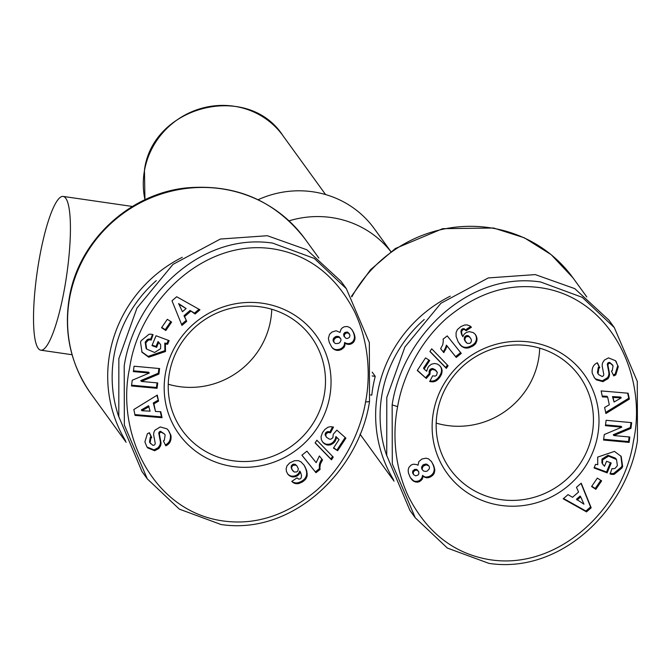 <?xml version="1.0" encoding="UTF-8"?>
<svg xmlns="http://www.w3.org/2000/svg" width="671" height="671" viewBox="0 0 671 671"><rect width="100%" height="100%" fill="white"/><g stroke="black" fill="none" stroke-linecap="round" stroke-linejoin="round"><path stroke-width="1.01" d="M365.552 401.979C362.265 422.235 349.717 460.709 316.905 490.065C287.725 514.565 257.295 524.965 225.607 521.266C153.584 513.172 115.261 433.592 129.679 367.758C139.476 298.989 209.369 232.569 282.105 250.702C313.256 258.377 337.37 278.633 354.439 311.47C371.39 347.251 369.419 382.705 365.552 401.979L369.503 401.61C359.404 469.599 293.604 535.517 221.027 524.512L179.342 509.138L147.335 478.926L124.361 425.095L124.202 366.014C134.41 298.15 199.765 232.141 272.678 243.112L314.263 258.419L346.362 288.698L369.352 342.579L369.503 401.61M397.626 406.634C400.914 386.379 413.462 347.905 446.274 318.549C475.454 294.049 505.884 283.657 537.572 287.356C609.595 295.441 647.926 375.022 633.499 440.855C623.703 509.625 553.81 576.045 481.073 557.911C449.922 550.237 425.808 529.981 408.74 497.144C391.789 461.363 393.76 425.909 397.626 406.634L392.149 404.89C402.248 336.909 468.048 270.983 540.625 281.988L582.311 297.37L614.317 327.574L637.291 381.405L637.45 440.486C627.234 508.35 561.887 574.359 488.974 563.388L447.389 548.081L415.282 517.802L392.3 463.921L392.149 404.89M141.698 351.789L148.132 356.385L164.881 350.665L164.789 343.099L165.401 343.946L165.494 351.512L148.736 357.224L142 352.216L140.533 342.202L141.145 340.709L148.97 334.301A8.849 8.522 -35.9 0 1 153.08 334.653L151.16 340.096A3.59 3.456 144.1 0 0 147.771 340.583L145.8 343.007L146.647 349.071L154.598 352.485L160.587 348.719L160.663 344.793L158.675 342.361L156.62 347.343L151.973 345.607L156.033 335.752L169.134 340.642L167.641 344.265L165.401 343.946M152.191 345.07L156.007 346.496L158.062 341.522L158.675 342.361M158.062 341.522L160.067 343.82M146.647 349.071L146.035 348.224L145.188 342.16L147.159 339.744L147.771 340.583M146.848 446.777L144.894 441.87L147.385 433.743L149.415 432.711L151.755 437.584L150.933 437.987L150.111 442.826L152.778 445.267A1.912 1.845 144.1 0 0 155.186 443.061L153.776 435.613A7.18 6.911 -35.9 0 1 155.06 430.111L160.243 426.949L166.936 428.819L168.731 430.824L170.937 435.404C171.508 440.151 170.057 443.497 166.593 445.435L165.779 445.838L163.389 440.864L164.303 440.411L165.125 435.026L164.546 434.045L161.132 432.158A1.912 1.845 144.1 0 0 159.446 434.414L160.881 442.021A7.18 6.911 -35.9 0 1 160.461 445.98L158.834 448.513L154.657 450.727L147.712 447.918M147.15 447.205L146.723 446.567M147.1 447.071L154.045 449.889L158.222 447.666L158.834 448.513M165.334 444.915L165.98 444.588C169.444 442.65 170.895 439.304 170.325 434.556L170.937 435.404M597.777 464.668L597.685 457.102L614.443 451.39L621.178 456.397L622.646 466.412L622.034 467.905L614.208 474.313A8.849 8.522 -35.9 0 1 610.098 473.961L612.019 468.526A3.59 3.456 144.1 0 0 615.408 468.031L617.379 465.607L616.532 459.551L608.58 456.129L602.592 459.903L602.516 463.829L604.504 466.253L606.559 461.279L611.206 463.007L607.146 472.862L594.045 467.972L595.538 464.357L597.777 464.668M603.112 464.802L602.516 463.829M601.904 462.982L601.979 459.056L607.968 455.282L608.58 456.129M607.968 455.282L615.483 458.159L616.095 458.998M615.483 458.159L616.532 459.551M618.285 366.743L615.793 374.871L613.764 375.903L611.424 371.029L612.246 370.627L613.068 365.787L610.4 363.346A1.912 1.845 144.1 0 0 607.993 365.552L609.402 373.001A7.18 6.911 -35.9 0 1 608.119 378.503L602.944 381.665L596.242 379.803L594.447 377.798L592.241 373.21C591.679 368.463 593.122 365.125 596.586 363.179L597.4 362.776L599.79 367.75L598.876 368.203L598.054 373.588L598.633 374.569L602.046 376.456A1.912 1.845 144.1 0 0 603.732 374.2L602.298 366.592A7.18 6.911 -35.9 0 1 602.717 362.634L604.345 360.109L608.522 357.886L615.475 360.696L618.285 366.743L615.718 360.998M616.028 361.409L616.464 362.046M613.319 374.98L615.181 374.024L617.672 365.896M65.75 198.264A77.693 14.821 98.3 0 1 65.49 282.86A77.693 14.821 98.3 0 1 40.822 350.195A77.693 14.821 98.3 0 1 38.205 348.341A77.693 14.821 98.3 0 1 38.457 263.745A77.693 14.821 98.3 0 1 63.133 196.418A77.693 14.821 98.3 0 1 65.75 198.264M125.519 440.738A132.078 127.23 -35.9 0 1 109.818 353.156A132.078 127.23 -35.9 0 1 182.294 257.295M393.466 479.622A132.078 127.23 -35.9 0 1 377.765 392.032A132.078 127.23 -35.9 0 1 450.241 296.179M372.195 372.153L375.24 376.364A132.078 127.23 144.1 0 0 373.177 385.691A132.078 127.23 144.1 0 0 371.801 395.127L370.593 394.951M386.832 455.961A128.195 123.489 -35.9 0 1 382.151 393.424A128.195 123.489 -35.9 0 1 424.223 319.513M151.16 340.096L150.547 339.249A3.59 3.456 144.1 0 0 147.159 339.744M165.536 372.959A84.496 81.392 -35.9 0 1 262.596 303.267A84.496 81.392 -35.9 0 1 329.696 396.779A84.496 81.392 -35.9 0 1 232.636 466.471A84.496 81.392 -35.9 0 1 165.536 372.959M324.219 395.034A79.639 76.712 144.1 0 0 311.344 337.094A79.639 76.712 144.1 0 0 230.119 308.501A79.639 76.712 144.1 0 0 169.486 372.59A79.639 76.712 144.1 0 0 182.353 430.53A79.639 76.712 144.1 0 0 263.577 459.132A79.639 76.712 144.1 0 0 324.219 395.034M594.154 377.362L595.63 378.956L602.332 380.826L607.507 377.656A7.18 6.911 144.1 0 0 608.79 372.162L607.381 364.714L607.993 365.552M433.483 411.835A84.496 81.392 -35.9 0 1 530.543 342.143A84.496 81.392 -35.9 0 1 597.643 435.655A84.496 81.392 -35.9 0 1 500.583 505.355A84.496 81.392 -35.9 0 1 433.483 411.835M592.166 433.919A79.639 76.712 144.1 0 0 579.291 375.97A79.639 76.712 144.1 0 0 498.067 347.377A79.639 76.712 144.1 0 0 437.433 411.466A79.639 76.712 144.1 0 0 450.3 469.406A79.639 76.712 144.1 0 0 531.524 498.008A79.639 76.712 144.1 0 0 592.166 433.919M168.245 384.223A79.639 76.712 144.1 0 0 270.505 320.889A79.639 76.712 144.1 0 0 271.747 309.256M436.192 423.107A79.639 76.712 144.1 0 0 538.452 359.773A79.639 76.712 144.1 0 0 539.694 348.132M258.083 199.723A97.119 93.554 -35.9 0 1 374.242 228.618L390.899 251.608M118.884 417.085A128.195 123.489 -35.9 0 1 156.276 280.637M375.24 376.364L372.153 375.919M147.335 478.935L141.975 471.537L118.801 416.632L118.842 358.624L136.959 308.081L173.026 264.349L220.356 239.044L267.318 235.722L306.832 249.763L341.011 281.3L346.37 288.689M415.282 517.811L409.922 510.413L386.748 455.517L386.79 397.5L404.907 346.957L440.973 303.225L488.303 277.928L535.265 274.598L574.779 288.639L608.958 320.176L614.317 327.574M131.491 385.968L132.229 380.247L149.297 373.051L133.353 371.591L134.049 366.215L159.623 368.564L158.91 374.066L141.405 381.438L157.76 382.94L157.064 388.316L131.491 385.968M167.322 319.304L171.608 322.08L165.838 330.509L161.552 327.733L167.322 319.304M190.673 311.302L184.6 316.578L186.706 321.308L181.958 325.427L172.002 300.801L176.674 296.741L199.958 309.801L195.135 313.986L190.061 310.455L183.988 315.731L184.6 316.578M153.902 403.833L155.513 411.457L160.788 411.734L162.046 417.697L135.072 415.399L133.831 409.528L157.274 395.093L158.549 401.141L153.902 403.833L153.29 402.986L155.513 411.457M333.261 434.263L336.876 430.153L345.909 438.138L337.647 450.711L333.462 448.102L339.056 439.589L336.515 437.375L335.357 440.889L334.091 442.608L330.308 444.923L327.431 445.058L324.831 444.026L322.701 442.114L321.325 439.589L321.048 436.737L322.483 432.669L324.898 429.406L328.01 427.234L330.627 426.689L333.495 427.075L330.535 432.795L328.018 432.51L326.215 433.785L325.737 435.135L326.467 437.266L329.335 439.102L330.811 439.211L332.866 437.752L333.261 434.263M305.758 479.06L302.378 481.988L298.746 483.548L296.104 483.724L293.252 482.675L291.751 481.401L297.06 477.861L298.603 479.111L300.046 478.977L301.17 478.02L301.531 475.521L300.574 472.401L300.373 471.889L297.991 475.437L295.366 476.737L292.531 476.947L289.939 476.049L287.834 474.204L286.425 471.394L286.14 468.71L286.978 465.884L289.646 462.965L294.46 460.725L298.226 460.625L300.902 461.807L304.097 465.179L306.689 470.665L307.108 475.982L305.758 479.06L305.146 478.213L305.85 477.006L306.462 477.853M316.855 440.226L333.252 457.102L331.474 459.82L315.102 442.894L316.855 440.226M319.857 467.863L320.109 469.423L315.974 472.72L301.9 455.198L306.941 451.172L316.167 462.655L319.379 455.978L322.541 459.912L320.377 464.013L319.857 467.863L319.27 465.557L319.882 466.404M346.697 344.097L345.162 343.359L344.324 346.991L341.338 349.583L338.763 350.388L336.146 350.279L333.294 348.828L331.675 347.008L329.285 342.445L328.371 338.402L329.545 334.334L331.927 332.07L336.062 330.753L339.987 332.405L341.002 329.335L342.126 327.993L344.231 326.769L347.318 326.5L349.801 327.54L351.889 329.612L354.246 333.99L355.009 337.203L354.842 339.635L353.365 342.512L349.885 344.416L346.697 344.097L346.085 343.258L347.544 343.619L348.157 344.466M631.688 422.646L630.95 428.366L613.881 435.563L629.826 437.022L629.13 442.407L603.556 440.05L604.269 434.548L621.774 427.175L605.418 425.674L606.114 420.298L631.688 422.646M595.856 489.318L591.57 486.534L597.341 478.104L601.627 480.881L595.856 489.318L595.244 488.471L600.797 480.344M572.506 497.312L578.578 492.036L576.473 487.305L581.22 483.187L591.176 507.813L586.504 511.872L563.221 498.813L568.043 494.628L572.506 497.312M609.285 404.781L607.674 397.157L602.39 396.88L601.132 390.916L628.106 393.214L629.348 399.086L605.905 413.521L604.63 407.473L609.285 404.781M429.918 374.351L426.303 378.461L417.27 370.476L425.531 357.911L429.725 360.512L424.122 369.025L426.664 371.248L427.821 367.725L429.088 366.005L431.378 364.244L434.33 363.489L437.106 363.959L439.513 365.452L441.275 367.691L442.147 370.434L441.417 374.527L439.228 378.1L436.452 380.725L433.676 381.816L429.683 381.539L432.644 375.827L435.16 376.104L436.469 375.416L437.333 372.464L435.336 370.216L432.367 369.402L430.312 370.862L429.918 374.351L429.23 373.126L429.843 373.965M457.421 329.553L460.801 326.626L464.433 325.066L467.075 324.89L469.926 325.938L471.428 327.213L466.119 330.753L464.575 329.503L463.133 329.637L462.017 330.593L461.573 332.128L461.983 334.468L462.805 336.733L464.147 334.175L466.395 332.439L469.222 331.625L473.24 332.573L475.345 334.41L476.754 337.228L477.039 339.912L475.596 343.703L473.533 345.649L468.719 347.888L464.953 347.989L461.782 346.437L458.243 342.059L456.112 336.49L456.07 332.631L457.421 329.553M446.324 368.387L429.926 351.512L431.705 348.803L448.077 365.72L446.324 368.387L445.712 367.549L447.381 364.999M443.321 340.751L443.07 339.19L447.205 335.894L461.279 353.416L456.238 357.442L447.012 345.959L443.799 352.636L440.637 348.702L442.801 344.6L443.321 340.751M416.481 464.517L418.016 465.255L418.855 461.623L421.841 459.031L426.026 458.176L428.509 458.863L431.503 461.606L433.894 466.169L434.808 470.212L434.145 473.374L432.585 475.529L428.719 477.668L425.037 477.425L423.191 476.209L422.126 479.362L419.685 481.552L417.421 482.197L414.284 481.568L410.325 477.576L408.438 472.963L408.153 470.002L408.907 467.393L411.038 465.104L413.294 464.198L416.481 464.517M164.789 343.099L167.029 343.418L167.641 344.265M167.029 343.418L168.304 340.331M156.007 346.496L156.62 347.343M150.547 339.249L151.193 340.105M150.581 339.258L152.543 334.493M158.222 447.666L159.849 445.133A7.18 6.911 144.1 0 0 160.268 441.174L158.834 433.567L159.446 434.414M161.132 432.158L160.52 431.31A1.912 1.845 144.1 0 0 158.834 433.567M160.52 431.31L164.546 434.045M170.325 434.556L168.421 430.405M150.614 443.665L149.499 441.979L150.321 437.14L151.143 436.737L151.755 437.584M151.143 436.737L149.247 432.795M149.297 373.051L148.694 372.212L133.454 370.811M131.591 385.188L156.452 387.477L157.064 388.316M156.452 387.477L157.048 382.873M158.91 374.066L158.297 373.219L140.793 380.591L141.405 381.438M158.297 373.219L158.91 368.496M165.838 330.509L165.225 329.671L170.786 321.543M161.77 327.423L165.225 329.671M186.706 321.308L183.988 315.731M198.993 309.264L194.523 313.139L195.135 313.986M194.523 313.139L190.061 310.455M181.547 324.412L186.093 320.461M156.888 395.328L158.549 401.141M157.937 400.293L153.29 402.986M134.905 414.594L161.434 416.859L162.046 417.697M161.434 416.859L160.344 411.717M325.846 436.15L326.467 437.266M325.234 435.303L325.125 434.296L325.737 435.135M325.125 434.296L325.603 432.946L326.215 433.785M325.603 432.946L326.098 432.359L326.71 433.206M326.098 432.359L327.406 431.663L328.018 432.51M327.406 431.663L328.429 431.579L329.042 432.418M328.429 431.579L329.922 431.948L330.535 432.795M329.922 431.948L332.548 426.882M322.265 441.459L323.665 443.162M323.053 442.315L324.831 444.026M324.219 443.179L326.072 444.655M325.46 443.816L327.431 445.058M326.827 444.21L328.236 444.286L328.849 445.133M328.236 444.286L329.696 444.076L330.308 444.923M329.696 444.076L330.476 444.881M329.864 444.034L331.189 443.523L331.801 444.37M331.189 443.523L332.405 442.776L333.017 443.615M332.405 442.776L333.479 441.77L334.091 442.608M333.479 441.77L334.443 440.503L335.055 441.35M334.443 440.503L334.745 440.05L335.357 440.889M334.745 440.05L335.366 438.675L335.978 439.522M335.366 438.675L335.592 438.004L336.205 438.851M335.592 438.004L335.903 436.527L336.515 437.375M335.903 436.527L339.056 439.589M333.672 447.775L337.647 450.711M337.035 449.864L345.171 437.484M303.703 481.132L303.091 480.285L304.223 479.304L304.835 480.151M304.223 479.304L305.146 478.213M305.85 477.006L306.362 475.722L306.974 476.569M306.362 475.722L306.496 475.135L307.108 475.982M306.496 475.135L306.664 473.919L307.276 474.766M306.664 473.919L306.647 472.644L307.259 473.491M306.647 472.644L306.454 471.277L307.066 472.124M306.454 471.277L306.077 469.817L306.689 470.665M306.077 469.817L305.531 468.266L306.144 469.113M305.531 468.266L304.81 466.655L305.422 467.494M304.81 466.655L304.324 465.716L304.936 466.563M304.324 465.716L304.097 465.179M287.498 473.651L288.798 475.236M288.186 474.389L289.939 476.049M289.327 475.202L291.206 476.636M290.593 475.789L292.531 476.947M291.919 476.1L293.344 476.15L293.957 476.997M293.344 476.15L294.754 475.898L295.366 476.737M294.754 475.898L296.171 475.328L296.783 476.175M296.171 475.328L297.379 474.59L297.991 475.437M297.379 474.59L298.419 473.6L299.031 474.439M298.419 473.6L299.149 472.485L299.761 473.332M299.149 472.485L299.761 471.042L300.373 471.889M291.952 481.275L293.252 482.675M292.64 481.828L294.468 483.321M293.856 482.474L294.703 483.414M294.091 482.566L295.492 482.885L296.104 483.724M295.492 482.885L297.018 482.91L297.63 483.749M297.018 482.91L298.134 482.701L298.746 483.548M298.134 482.701L299.534 482.223L300.147 483.061M299.534 482.223L301.136 481.484L301.749 482.332M301.136 481.484L301.765 481.141L302.378 481.988M301.765 481.141L303.091 480.285M331.474 459.82L330.862 458.972L332.556 456.389M315.185 442.768L330.862 458.972M319.471 468.475L319.245 467.016M319.27 465.557L319.497 464.089L320.109 464.936M319.497 464.089L319.765 463.175L320.377 464.013M319.765 463.175L320.293 461.9L320.906 462.738M320.293 461.9L321.006 460.507L321.619 461.354M321.006 460.507L321.904 459.115M301.942 455.164L315.974 472.72M315.362 471.872L319.497 468.576M345.162 343.946L344.55 343.099L344.55 342.512L345.162 343.359M344.55 342.512L346.085 343.258M347.544 343.619L348.249 344.475M347.637 343.636L349.272 343.569L349.885 344.416M349.272 343.569L350.841 343.057L351.453 343.904M350.841 343.057L351.529 342.663L352.141 343.51M351.529 342.663L352.753 341.673L353.365 342.512M352.753 341.673L353.659 340.373L354.271 341.22M353.659 340.373L354.229 338.796L354.842 339.635M354.229 338.796L354.414 337.765L355.026 338.612M354.414 337.765L354.397 336.356L355.009 337.203M354.397 336.356L354.129 334.812L354.741 335.651M354.129 334.812L353.634 333.151L354.246 333.99M353.634 333.151L352.996 331.642L353.609 332.489M352.996 331.642L352.854 331.038M352.241 330.199L351.705 329.402M331.474 346.697L332.573 348.165M331.96 347.318L333.294 348.828M332.682 347.989L334.67 349.75M334.057 348.903L336.146 350.279M335.534 349.432L337.152 350.438M336.54 349.591L338.15 349.541L338.763 350.388M338.15 349.541L339.769 349.121L340.382 349.968M339.769 349.121L340.725 348.744L341.338 349.583M340.725 348.744L342.218 347.813L342.831 348.66M342.218 347.813L343.367 346.655L343.98 347.503M343.367 346.655L343.711 346.144L344.324 346.991M343.711 346.144L344.332 344.735L344.944 345.582M344.332 344.735L344.55 343.099M620.868 455.986L622.034 465.565L621.421 467.058L613.596 473.474L614.208 474.313M613.596 473.474A8.849 8.522 -35.9 0 1 610.023 473.281M621.421 467.058L622.034 467.905M594.263 467.435L606.534 472.015L607.146 472.862M606.534 472.015L610.375 462.696M598.633 374.569L597.442 372.749L598.264 367.356L599.178 366.903L599.79 367.75M599.178 366.903L597.232 362.86M595.63 378.956L596.242 379.803M602.332 380.826L602.944 381.665M606.995 378.285L607.607 379.132M610.4 363.346L609.788 362.499A1.912 1.845 144.1 0 0 607.381 364.714M609.788 362.499L612.564 364.949M613.948 374.661L614.561 375.508M613.881 435.563L613.269 434.716L630.337 427.528L630.95 428.366M630.337 427.528L630.975 422.579M605.519 424.894L621.161 426.328L621.774 427.175M603.657 439.279L628.517 441.56L629.13 442.407M628.517 441.56L629.113 436.964M591.788 486.223L595.244 488.471M563.573 498.511L585.892 511.025L586.504 511.872M585.892 511.025L590.564 506.966L591.176 507.813M590.564 506.966L581.027 483.363M602.222 396.058L607.062 396.309L607.674 397.157M605.678 412.439L628.735 398.247L629.348 399.086M628.735 398.247L627.662 393.181M417.396 370.291L426.303 378.461M425.691 377.622L429.306 373.504M429.23 373.126L429.096 371.734L429.708 372.573M429.096 371.734L429.767 372.229M429.155 371.382L429.7 370.015L430.312 370.862M429.7 370.015L430.48 369.159L431.092 370.006M430.48 369.159L431.755 368.564L432.367 369.402M431.755 368.564L432.552 369.377M431.939 368.538L433.231 368.664L433.843 369.511M433.231 368.664L435.336 370.216M434.724 369.369L435.529 370.342M434.917 369.495L436.712 371.357M430.019 380.893L431.168 381.849M430.556 381.002L431.939 381.078L432.552 381.925M431.939 381.078L433.063 380.969L433.676 381.816M433.063 380.969L434.523 380.541L435.135 381.388M434.523 380.541L435.169 381.38M434.556 380.532L435.84 379.878L436.452 380.725M435.84 379.878L437.089 378.905L437.702 379.744M437.089 378.905L437.668 378.369L438.28 379.207M437.668 378.369L438.616 377.253L439.228 378.1M438.616 377.253L439.589 375.903L440.201 376.75M439.589 375.903L440.084 375.106L440.696 375.945M440.084 375.106L440.805 373.68L441.417 374.527M440.805 373.68L441.275 372.33L441.887 373.177M441.275 372.33L441.518 371.029L442.13 371.877M441.518 371.029L441.535 369.587L442.147 370.434M441.535 369.587L441.241 368.178L441.853 369.025M441.241 368.178L440.662 366.844L441.275 367.691M440.662 366.844L440.302 366.307M428.895 360L423.51 368.178L424.122 369.025M459.358 343.82L460.851 345.624M460.239 344.777L461.782 346.437M461.17 345.59L462.277 346.806M461.665 345.959L463.619 347.536M463.007 346.697L464.953 347.989M464.34 347.15L465.708 347.335L466.32 348.174M465.708 347.335L466.722 347.301L467.335 348.148M466.722 347.301L468.106 347.041L468.719 347.888M468.106 347.041L469.566 346.555L470.178 347.402M469.566 346.555L471.134 345.867L471.747 346.714M471.134 345.867L472.141 346.488M471.528 345.64L472.921 344.81L473.533 345.649M472.921 344.81L474.07 343.862L474.682 344.709M474.07 343.862L474.984 342.856L475.596 343.703M474.984 342.856L475.588 341.883L476.2 342.73M475.588 341.883L476.15 340.541L476.762 341.388M476.15 340.541L476.427 339.065L477.039 339.912M476.427 339.065L476.41 337.79L477.022 338.629M476.41 337.79L476.142 336.381L476.754 337.228M476.142 336.381L475.596 335.005L476.209 335.852M475.596 335.005L476.125 335.685M475.513 334.846L475.068 334.124M462.604 336.213L462.805 336.733M461.992 335.366L461.371 333.621L461.983 334.468M461.371 333.621L461.044 332.246L461.656 333.093M461.044 332.246L460.96 331.281L461.573 332.128M460.96 331.281L461.589 331.994M460.977 331.147L461.405 329.746L462.017 330.593M461.405 329.746L462.436 328.84L463.049 329.687M462.436 328.84L463.133 329.637M462.52 328.798L463.963 328.656L464.575 329.503M463.963 328.656L464.995 329.704M464.382 328.857L466.119 330.753M465.506 329.906L470.614 326.5M430.01 351.386L445.712 367.549M440.671 348.66L443.799 352.636M443.187 351.789L443.741 350.967L444.353 351.814M443.741 350.967L444.563 349.633L445.175 350.48M444.563 349.633L445.2 348.45L445.812 349.297M445.2 348.45L445.41 347.989L446.022 348.836M445.41 347.989L445.938 346.63L446.55 347.477M445.938 346.63L446.4 345.12L447.012 345.959M446.4 345.12L456.238 357.442M455.626 356.595L460.625 352.602M410.862 478.364L412.313 480.176M411.7 479.337L413.386 481.073M412.774 480.235L414.284 481.568M413.68 480.73L415.861 482.113M415.248 481.266L416.808 481.35L417.421 482.197M416.808 481.35L418.335 481.006L418.947 481.853M418.335 481.006L419.073 480.704L419.685 481.552M419.073 480.704L420.44 479.773L421.053 480.621M420.44 479.773L421.514 478.515L422.126 479.362M421.514 478.515L422.176 479.279M421.564 478.431L422.193 477.047L422.805 477.895M422.193 477.047L422.579 475.37L423.191 476.209M422.579 475.37L423.644 476.578M423.032 475.731L425.037 477.425M424.424 476.578L426.513 477.811M425.9 476.972L427.117 477.861M426.504 477.014L428.106 476.829L428.719 477.668M428.106 476.829L429.75 476.225L430.363 477.064M429.75 476.225L430.648 475.697L431.26 476.544M430.648 475.697L431.973 474.682L432.585 475.529M431.973 474.682L433.021 473.432L433.634 474.28M433.021 473.432L433.533 472.527L434.145 473.374M433.533 472.527L434.045 471.025L434.657 471.872M434.045 471.025L434.196 469.365L434.808 470.212M434.196 469.365L434.137 468.375L434.749 469.222M434.137 468.375L433.81 466.941L434.422 467.788M433.81 466.941L433.281 465.33L433.894 466.169M433.281 465.33L432.602 463.728L433.214 464.575M432.602 463.728L432.409 463.032M431.797 462.193L431.092 461.078M178.595 303.569L182.445 311.713L186.093 308.551L178.595 303.569L182.445 311.713M148.509 405.745L141.338 409.897L141.95 410.736L150.086 411.172L148.509 405.745M296.993 465.984L295.282 464.357L293.73 464.114L292.665 464.424L291.197 466.194L291.65 469.054L294.183 472.015L296.691 471.948L297.807 471.025L298.335 468.777L296.993 465.984L295.785 465.154L293.277 465.271L292.665 464.424M349.398 333.806L347.544 332.061L344.709 332.623L343.728 333.873L343.862 336.104L346.102 338.452L347.679 338.452L349.557 337.169L349.968 335.005L348.157 332.908L345.9 333.135L344.34 334.72L344.475 336.951M340.759 338.771L339.132 336.775L336.741 336.288L335.324 336.758L333.286 338.863L333.042 340.457L334.376 342.822L335.752 343.627L338.645 343.326L339.887 342.487L341.011 340.289L340.759 338.771L338.897 337.236L335.936 337.605L333.898 339.711L333.89 342.126L333.277 341.279M580.734 496.901L580.121 496.054L576.473 499.216L583.971 504.198L580.734 496.901L577.085 500.063M621.237 397.878L620.625 397.031L612.48 396.603L614.057 402.021L621.237 397.878L613.093 397.442L614.057 402.021M470.027 337.396L468.383 335.76L466.831 335.517L464.76 336.741L464.231 338.998L464.684 340.465L467.284 343.409L469.901 343.351L470.992 342.386L471.419 340.289L470.916 338.721L468.995 336.599L466.488 336.666L465.372 337.588L464.844 339.845L466.186 342.629M418.704 471.663L416.959 469.557L414.888 469.314L412.69 471.218L412.598 472.761L413.781 474.808L415.693 475.831L417.857 475.143L418.838 473.894L418.704 471.663L417.077 470.161L414.888 470.405L413.302 472.057L413.428 474.246L412.816 473.399M428.803 465.791L426.815 464.139L423.921 464.449L422.68 465.28L421.556 467.477L421.807 469.004L423.435 471L425.825 471.478L427.242 471.017L429.281 468.903L429.524 467.31L428.803 465.791L426.135 464.852L423.292 466.127L422.168 468.324L422.42 469.843M186.093 308.551L179.207 304.416M149.121 406.592L141.95 410.736M293.73 464.114L294.343 464.961M295.173 464.307L295.785 465.154M295.282 464.357L295.894 465.204M291.65 469.054L293.16 471.218M291.625 468.987L292.262 469.901M291.147 467.486L292.237 469.834M291.197 466.194L291.759 468.324M291.575 465.389L292.187 466.236L291.81 467.041M293.277 465.271L292.187 466.236M343.602 334.418L344.215 335.265M343.728 333.873L344.34 334.72M344.709 332.623L345.322 333.47M345.288 332.288L345.9 333.135M346.873 331.944L347.486 332.782M347.544 332.061L348.157 332.908M333.042 340.457L333.655 341.304M333.286 338.863L333.898 339.711M333.99 337.756L334.603 338.595M335.324 336.758L335.936 337.605M336.741 336.288L337.354 337.136M338.285 336.389L338.897 337.236M339.132 336.775L339.744 337.614M333.89 342.126L334.376 342.822M612.48 396.603L613.093 397.442M464.718 340.524L465.33 341.371M464.684 340.465L465.297 341.313M464.231 338.998L464.844 339.845M464.315 337.664L464.928 338.511M464.76 336.741L465.372 337.588M465.875 335.819L466.488 336.666M466.831 335.517L467.444 336.356M468.257 335.718L468.87 336.565M468.383 335.76L468.995 336.599M412.598 472.761L413.21 473.609M412.69 471.218L413.302 472.057M413.009 470.606L413.621 471.445M414.275 469.557L414.888 470.405M414.888 469.314L415.5 470.161M416.465 469.314L417.077 470.161M416.959 469.557L417.572 470.396M413.428 474.246L413.781 474.808M421.556 467.477L422.168 468.324M421.799 466.563L422.411 467.41M422.68 465.28L423.292 466.127M423.921 464.449L424.533 465.297M425.531 464.005L426.135 464.852M426.815 464.139L427.427 464.986M144.944 199.757L144.458 170.057C152.619 105.615 248.119 81.552 282.927 135.659A77.693 74.842 144.1 0 0 203.682 107.754A77.693 74.842 144.1 0 0 144.525 170.283A77.693 74.842 144.1 0 0 144.978 199.74M304.953 238.876C275.068 200.52 235.395 183.544 185.934 187.947C128.958 193.978 78.801 240.973 69.44 296.968C63.46 332.447 70.656 364.739 91.021 393.843A132.078 127.23 -35.9 0 1 69.675 297.739A132.078 127.23 -35.9 0 1 170.241 191.445A132.078 127.23 -35.9 0 1 304.953 238.876L318.851 258.058M154.179 449.855L154.791 450.694M607.507 377.656L608.119 378.503M289.025 220.851A97.119 93.554 -35.9 0 1 390.849 251.65M351.814 296.867A132.078 127.23 -35.9 0 1 572.9 277.752L586.798 296.943M159.849 445.133L160.461 445.98M160.268 441.174L160.881 442.021M165.888 444.638L166.5 445.477M150.321 437.14L150.933 437.987M622.034 465.565L622.646 466.412M598.264 367.356L598.876 368.203M608.79 372.162L609.402 373.001M40.822 350.195L72.082 354.733M91.021 393.843L126.114 442.281M360.008 434.154L394.062 481.157M282.927 135.659L325.586 194.556M63.133 196.418L132.405 206.467M351.461 296.297L370.476 269.776L395.353 248.513L442.701 228.668L493.604 228.014L524.294 237.777L551.201 254.686L572.9 277.752"/></g></svg>
